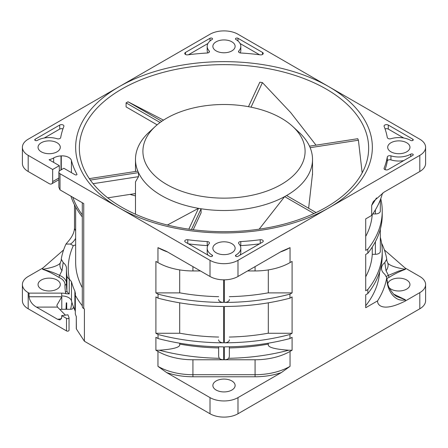 <?xml version="1.0" encoding="UTF-8"?>
<svg xmlns="http://www.w3.org/2000/svg" width="448" height="448" viewBox="0 0 448 448"><rect width="100%" height="100%" fill="white"/><g stroke="black" fill="none" stroke-linecap="round" stroke-linejoin="round"><path stroke-width="0.67" d="M326.29 89.102A144.659 83.518 0 0 0 168.644 70.997A144.659 83.518 0 0 0 79.341 148.159A144.659 83.518 0 0 0 121.71 207.211A144.659 83.518 0 0 0 279.356 225.316A144.659 83.518 0 0 0 368.659 148.159A144.659 83.518 0 0 0 326.29 89.102M129.993 194.404L135.486 195.91M134.49 193.71L135.486 193.984M75.32 295.221L75.32 314.02L76.39 316.865A1.484 0.857 180 0 1 76.289 316.562L76.289 328.675A1.484 0.857 0 0 0 76.39 328.978L84.409 341.242L84.409 308.946L83.742 308.56L83.742 203.582L60.01 189.885L60.01 173.734L210.011 260.338L210.011 276.483A19.779 11.418 0 0 0 237.989 276.483L281.411 251.412L290.041 247.643L290.041 262.584L292.09 261.402L292.09 292.891L289.962 294.123L289.962 298.161L292.09 296.929L292.09 333.267L289.962 334.494L289.962 338.531L292.09 337.305L292.09 350.224L290.041 351.406A49.448 28.549 180 0 1 255.074 359.766L224.42 359.766A4.945 2.856 0 0 0 228.726 358.299A155.764 89.93 0 0 0 288.669 350.224L292.09 350.224M290.041 351.406L290.041 366.346L281.411 372.54L237.989 397.611A19.779 11.418 180 0 1 210.011 397.611L210.011 413.762L84.409 341.242M210.011 413.762A19.779 11.418 0 0 0 237.989 413.762L237.989 397.611M384.378 249.906L405.065 267.977L419.804 276.489A19.779 11.418 180 0 1 425.6 284.564A19.779 11.418 180 0 1 419.804 292.639L419.804 308.79L237.989 413.762M419.804 308.79A19.779 11.418 0 0 0 425.6 300.714L425.6 284.564M75.656 244.91L73.287 245.7A155.764 89.93 0 0 0 69.334 279.054A9.89 5.712 0 0 0 69.244 278.992A9.89 5.712 180 0 1 66.926 275.761A157.59 90.983 180 0 1 66.416 269.254L66.416 284.194L64.932 285.37A159.074 91.84 0 0 0 65.447 291.978A1.484 1.21 172 0 0 66.926 290.696A9.89 5.712 0 0 0 69.244 293.933L66.119 293.726A9.89 5.712 0 0 0 61.701 293.126L29.042 293.126L28.196 292.639A19.779 11.418 180 0 1 22.4 284.564L22.4 300.714A19.779 11.418 0 0 0 28.196 308.79L66.506 330.904A1.484 0.857 0 0 0 68.118 331.089A1.484 0.857 0 0 0 69.037 330.299L69.037 317.783A1.484 0.857 180 0 1 68.118 318.573A1.484 0.857 180 0 1 66.506 318.388L61.712 315.622L67.922 314.821L69.003 317.598A1.484 0.857 180 0 1 69.037 317.783M59.87 309.501A4.945 2.856 180 0 1 61.785 309.277L66.007 309.277A4.945 2.856 180 0 1 66.422 309.288A2.475 1.428 180 0 1 66.713 309.277L70.689 309.277C72.296 309.176 73.125 308.661 73.175 307.737M73.181 307.955L73.394 306.718M57.042 289.106A11.127 6.423 0 0 0 60.301 284.564A11.127 6.423 0 0 0 53.43 278.628A11.127 6.423 0 0 0 41.306 280.022A11.127 6.423 0 0 0 38.046 284.564A11.127 6.423 0 0 0 44.918 290.494A11.127 6.423 0 0 0 57.042 289.106M22.4 284.564A19.779 11.418 180 0 1 28.196 276.489L42.935 267.977A183.333 105.846 0 0 0 42.577 269.326C46.995 270.693 52.36 273.336 58.677 277.262A1.484 0.728 113.5 0 0 59.567 275.363L61.986 270.665L63.174 262.539L61.286 259.179L61.337 258.586A163.554 94.427 180 0 1 65.974 244.07L68.527 241.052C72.386 236.488 74.379 232.103 74.502 227.892A9.89 5.712 0 0 0 75.656 230.563M66.926 275.761L66.926 290.696A157.59 90.983 0 0 1 66.578 287.532A157.59 90.983 0 0 1 66.416 284.194L66.405 284.334M66.416 269.254A17.31 9.99 0 0 0 66.478 268.414A17.31 9.99 0 0 0 63.174 262.539M66.416 282.509A17.31 9.99 180 0 0 61.41 276.287A17.31 9.99 180 0 0 59.567 275.363C54.874 272.983 49.207 270.973 42.577 269.326C52.136 267.714 58.005 265.675 60.183 263.217C59.517 265.636 60.122 268.122 61.986 270.665M63.622 249.906L42.935 267.977M61.169 260.68L60.183 263.217M381.578 243.124A163.554 94.427 180 0 1 386.663 258.586L386.714 259.179L384.826 262.539A17.31 9.99 0 0 0 381.522 268.414A17.31 9.99 0 0 0 384.832 274.294L386.714 277.642L386.663 278.236A163.554 94.427 180 0 1 377.591 300.86L365.702 307.726L365.702 294.801L367.83 293.574L367.83 289.537L365.702 290.763L365.702 254.43L367.83 253.198L367.83 249.161L365.702 250.393L365.702 218.898L371.683 215.443L371.683 205.352L373.285 201.589L384.093 192.13L419.804 171.511A19.779 11.418 0 0 0 425.6 163.436L425.6 147.286A19.779 11.418 180 0 0 419.804 139.21L237.989 34.238A19.779 11.418 180 0 0 210.011 34.238L28.196 139.21A19.779 11.418 180 0 0 22.4 147.286A19.779 11.418 180 0 0 28.196 155.361L52.668 169.495L52.668 181.608A4.945 2.856 60 0 1 51.643 183.87A4.945 2.856 60 0 1 49.174 183.624L28.196 171.511A19.779 11.418 0 0 1 22.4 163.436L22.4 147.286M51.643 183.87L58.29 180.034A4.945 2.856 -120 0 0 58.856 179.508M52.668 169.495L59.315 165.659L49.073 159.746A14.834 8.562 180 0 0 53.659 157.942A12.365 7.14 0 0 1 60.995 155.898A12.365 7.14 0 0 1 61.113 155.904A12.365 7.14 0 0 1 61.281 155.882L61.281 169.77M59.315 171.052L59.315 165.659M60.01 173.734A3.954 2.285 180 0 1 58.856 172.116A3.954 2.285 180 0 1 60.01 170.503L63.857 168.28L74.385 174.362A8.406 4.855 0 0 0 75.432 174.871A0.991 0.571 0 0 0 76.457 174.916A0.991 0.571 0 0 0 76.994 174.406A0.991 0.571 0 0 0 76.95 174.238A154.28 89.074 180 0 1 71.422 160.479A9.397 5.426 0 0 0 61.281 155.882M57.042 151.827A11.127 6.423 0 0 0 60.301 147.286A11.127 6.423 0 0 0 53.43 141.355A11.127 6.423 0 0 0 41.306 142.744A11.127 6.423 0 0 0 38.046 147.286A11.127 6.423 0 0 0 44.918 153.222A11.127 6.423 0 0 0 57.042 151.827M57.07 138.718A2.475 1.428 0 0 0 59.976 138.466A2.475 1.428 0 0 0 60.687 137.603A164.17 94.78 180 0 1 63.874 126.375A2.475 1.428 0 0 0 63.935 126.062A2.475 1.428 0 0 0 62.412 124.74A2.475 1.428 0 0 0 59.718 125.048L35.185 139.21A1.484 0.857 0 0 0 34.754 139.821A1.484 0.857 0 0 0 35.666 140.61A1.484 0.857 0 0 0 37.285 140.426A16.811 9.705 180 0 1 57.07 138.718M425.6 147.286A19.779 11.418 180 0 1 419.804 155.361L419.804 171.511M237.989 276.483L237.989 260.338L419.804 155.361M406.694 151.827A11.127 6.423 0 0 0 409.954 147.286A11.127 6.423 0 0 0 403.082 141.355A11.127 6.423 0 0 0 390.958 142.744A11.127 6.423 0 0 0 387.699 147.286A11.127 6.423 0 0 0 394.57 153.222A11.127 6.423 0 0 0 406.694 151.827M388.282 125.048A2.475 1.428 0 0 0 384.787 125.048A2.475 1.428 0 0 0 384.065 126.062A2.475 1.428 0 0 0 384.126 126.375A164.17 94.78 180 0 1 387.313 137.603C387.862 138.723 389.077 139.093 390.942 138.718A16.811 9.705 180 0 1 410.715 140.426A1.484 0.857 0 0 0 412.815 140.426A1.484 0.857 0 0 0 413.246 139.821A1.484 0.857 0 0 0 412.815 139.21L388.282 125.048L388.282 129.086L403.721 138.001M390.93 155.859A2.475 1.428 0 0 0 388.024 156.106A2.475 1.428 0 0 0 387.307 156.979A164.17 94.78 180 0 1 384.126 168.202A2.475 1.428 0 0 0 384.065 168.515A2.475 1.428 0 0 0 385.588 169.837A2.475 1.428 0 0 0 388.282 169.523L412.815 155.361A1.484 0.857 0 0 0 413.246 154.756A1.484 0.857 0 0 0 412.334 153.966A1.484 0.857 0 0 0 410.715 154.151A16.811 9.705 180 0 1 390.93 155.859L390.93 159.897A16.811 9.705 0 0 0 403.721 160.614M231.868 50.893A11.127 6.423 0 0 0 235.127 46.351A11.127 6.423 0 0 0 228.256 40.415A11.127 6.423 0 0 0 216.132 41.81A11.127 6.423 0 0 0 212.873 46.351A11.127 6.423 0 0 0 219.744 52.287A11.127 6.423 0 0 0 231.868 50.893M212.111 39.491A1.484 0.857 0 0 0 212.548 38.881A1.484 0.857 0 0 0 211.63 38.091A1.484 0.857 0 0 0 210.011 38.276L185.483 52.438A2.475 1.428 0 0 0 184.761 53.446A2.475 1.428 0 0 0 187.779 54.841A164.17 94.78 180 0 1 207.228 53.004A2.475 1.428 0 0 0 208.723 52.59A2.475 1.428 0 0 0 209.446 51.582A2.475 1.428 0 0 0 209.154 50.91A16.811 9.705 180 0 1 207.189 46.351A16.811 9.705 180 0 1 212.111 39.491M238.84 50.91A2.475 1.428 0 0 0 238.554 51.582A2.475 1.428 0 0 0 240.789 53.004A164.17 94.78 180 0 1 260.221 54.841A2.475 1.428 0 0 0 262.517 54.46A2.475 1.428 0 0 0 263.239 53.446A2.475 1.428 0 0 0 262.517 52.438L237.989 38.276A1.484 0.857 0 0 0 235.889 38.276A1.484 0.857 0 0 0 235.452 38.881A1.484 0.857 0 0 0 235.889 39.491A16.811 9.705 180 0 1 240.811 46.351A16.811 9.705 180 0 1 238.84 50.91L238.846 52.254M207.189 46.351L207.189 50.389A16.811 9.705 0 0 0 207.777 52.931M207.917 43.523L188.474 54.751M240.223 52.931A16.811 9.705 0 0 0 240.811 50.389L240.811 46.351M240.083 43.523L259.526 54.751M377.591 300.86C377.171 305.06 382.743 312.385 405.065 301.146L419.804 292.639M372.758 213.937L375.379 213.937A4.945 2.856 0 0 0 380.324 211.081L380.324 199.847M380.766 198.666A158.234 91.358 180 0 1 382.234 211.081A158.234 91.358 180 0 1 367.83 249.161M365.702 236.421A148.344 85.646 0 0 0 372.215 214.715M371.683 215.443A160.216 92.501 0 0 0 382.491 193.116M367.83 253.198A158.234 91.358 0 0 0 382.234 215.118L382.234 211.081M365.702 276.797A148.344 85.646 0 0 0 372.266 254.307L375.379 254.307A4.945 2.856 0 0 0 380.324 251.457L380.324 229.281M380.324 237.294A158.234 91.358 180 0 1 382.234 251.457A158.234 91.358 180 0 1 367.83 289.537M367.83 293.574A158.234 91.358 0 0 0 382.234 255.494L382.234 251.457M365.702 294.801L365.702 305.749A155.764 89.93 0 0 0 379.641 271.97M386.753 278.656A15.826 9.134 180 0 1 389.323 277.262C394.167 274.103 399.532 271.46 405.423 269.326C395.909 267.714 390.051 265.686 387.85 263.256L386.826 260.674M389.357 287.935A11.127 6.423 0 0 0 406.694 289.106A11.127 6.423 0 0 0 409.954 284.564A11.127 6.423 0 0 0 403.082 278.628A11.127 6.423 0 0 0 390.958 280.022A11.127 6.423 0 0 0 387.766 283.858M386.663 278.236L387.503 284.396C389.105 292.275 395.69 302.277 405.423 299.796L396.446 296.414M384.826 262.539L386.047 270.76L388.433 275.363L398.675 271.079L405.423 269.326A183.333 105.846 0 0 0 405.065 267.977M372.266 247.038L372.266 254.307M210.011 397.611L166.589 372.54L157.959 366.346L157.959 351.406L155.91 350.224L155.91 337.305L158.038 338.531L158.038 334.494L155.91 333.267L155.91 296.929L158.038 298.161L158.038 294.123L155.91 292.891L155.91 261.402L157.959 262.584A49.448 28.549 0 0 0 192.926 270.945L200.413 270.945M157.959 262.584L157.959 247.643L166.589 251.412L210.011 276.483M83.742 308.56A4.945 2.856 0 0 1 82.298 306.538L82.298 202.748M76.294 316.512A1.484 0.857 180 0 0 76.289 316.562L76.39 328.978M61.701 293.126L61.701 295.954A9.89 5.712 180 0 1 71.478 300.804A154.28 89.074 0 0 0 74.878 310.223A17.31 9.99 180 0 1 75.32 311.545M61.712 315.622L61.712 317.643L60.004 319.922L57.574 319.29L36.462 307.098C32.25 304.657 29.781 301.207 29.042 296.761L29.042 293.126M69.334 279.054L71.478 281.702L71.478 300.804M75.656 238.274A9.89 5.712 -60 0 1 70.409 244.042L65.974 244.07M82.292 305.749A155.764 89.93 0 0 1 75.292 295.17L75.454 293.759L74.878 291.122A154.28 89.074 180 0 1 71.478 281.702M82.298 304.102L82.298 302.529M82.298 301.039L82.298 299.634M82.298 298.306L82.298 297.063M82.298 295.876L82.298 289.044M60.995 169.938L60.995 155.898M61.118 169.865L61.118 155.898M82.298 216.927A155.764 89.93 180 0 1 70.907 196.174M72.789 197.26A154.28 89.074 0 0 0 82.298 214.81M58.856 187.298L60.01 189.885M66.007 309.277L66.282 302.82L66.422 309.288M36.462 307.098L57.495 307.093L56.84 305.323L61.785 296.761L61.785 309.277M57.495 307.093L65.425 315.146M237.989 260.338A19.779 11.418 180 0 1 210.011 260.338M209.16 243.662A2.475 1.428 0 0 0 209.446 242.995A2.475 1.428 0 0 0 207.211 241.573A164.17 94.78 180 0 1 187.779 239.736A2.475 1.428 0 0 0 185.483 240.117A2.475 1.428 0 0 0 184.761 241.125A2.475 1.428 0 0 0 185.483 242.138L210.011 256.301A1.484 0.857 0 0 0 212.111 256.301A1.484 0.857 0 0 0 212.548 255.69A1.484 0.857 0 0 0 212.111 255.086A16.811 9.705 180 0 1 207.189 248.226A16.811 9.705 180 0 1 209.16 243.662M231.868 252.767A11.127 6.423 0 0 0 235.127 248.226A11.127 6.423 0 0 0 228.256 242.29A11.127 6.423 0 0 0 216.132 243.684A11.127 6.423 0 0 0 212.873 248.226A11.127 6.423 0 0 0 219.744 254.156A11.127 6.423 0 0 0 231.868 252.767M235.889 255.086A1.484 0.857 0 0 0 235.452 255.69A1.484 0.857 0 0 0 236.37 256.486A1.484 0.857 0 0 0 237.989 256.301L262.517 242.138A2.475 1.428 0 0 0 263.239 241.125A2.475 1.428 0 0 0 260.221 239.736A164.17 94.78 180 0 1 240.772 241.573A2.475 1.428 0 0 0 239.277 241.982A2.475 1.428 0 0 0 238.554 242.995A2.475 1.428 0 0 0 238.851 243.673A16.811 9.705 180 0 1 240.811 248.226A16.811 9.705 180 0 1 235.889 255.086L235.889 256.301M247.587 270.945L255.074 270.945A49.448 28.549 0 0 0 290.041 262.584M268.313 269.903L268.313 292.891L292.09 292.891M289.962 294.123A158.234 91.358 180 0 1 224.42 302.434A4.945 2.856 0 0 0 229.348 299.583A4.945 2.856 0 0 0 229.348 299.482L229.348 299.583M229.348 296.671A148.344 85.646 0 0 0 268.313 292.818M218.652 339.954L218.652 339.858A4.945 2.856 0 0 0 218.652 339.954A4.945 2.856 0 0 0 223.58 342.81A158.234 91.358 180 0 1 218.478 342.754A158.234 91.358 180 0 1 158.038 334.494M158.038 338.531A158.234 91.358 0 0 0 218.478 346.791A158.234 91.358 0 0 0 223.58 346.847L223.58 359.766L192.926 359.766A49.448 28.549 180 0 1 157.959 351.406M155.91 350.224L159.331 350.224A155.764 89.93 0 0 0 219.274 358.299A4.945 2.856 0 0 0 223.58 359.766L224.42 359.766L224.42 346.847A158.234 91.358 0 0 0 289.962 338.531M289.962 334.494A158.234 91.358 180 0 1 224.42 342.81A4.945 2.856 0 0 0 229.348 339.954A4.945 2.856 0 0 0 229.348 339.858L229.348 339.954M224.42 342.81L224.42 306.471A158.234 91.358 0 0 0 289.962 298.161M218.652 299.583L218.652 299.482A4.945 2.856 0 0 0 218.652 299.583A4.945 2.856 0 0 0 223.58 302.434A158.234 91.358 180 0 1 218.478 302.383A158.234 91.358 180 0 1 158.038 294.123M158.038 298.161A158.234 91.358 0 0 0 218.478 306.421A158.234 91.358 0 0 0 223.58 306.471L223.58 342.81M179.687 333.189A148.344 85.646 0 0 0 218.652 337.047M155.91 333.267L179.687 333.267L179.687 302.82M155.91 292.891L179.687 292.891L179.687 269.903M179.687 292.818A148.344 85.646 0 0 0 218.652 296.671M229.348 337.047A148.344 85.646 0 0 0 268.313 333.189M292.09 333.267L268.313 333.267L268.313 302.82M288.669 350.224C275.923 349.294 269.142 347.648 268.313 345.274L268.313 343.196M216.132 380.957A11.127 6.423 0 0 0 212.873 385.498A11.127 6.423 0 0 0 219.744 391.434A11.127 6.423 0 0 0 231.868 390.04A11.127 6.423 0 0 0 235.127 385.498A11.127 6.423 0 0 0 228.256 379.562A11.127 6.423 0 0 0 216.132 380.957M159.331 350.224C172.082 349.294 178.87 347.642 179.687 345.274L179.687 343.196M219.274 358.299L218.652 356.446L218.652 346.797L218.652 356.446M229.348 356.446L229.348 346.797L229.348 356.446L228.726 358.299M207.211 241.573L207.228 245.61L207.777 245.683M207.189 248.226L207.189 252.263A16.811 9.705 0 0 0 207.917 255.086M188.474 243.863A164.17 94.78 0 0 0 207.228 245.61M240.083 255.086A16.811 9.705 0 0 0 240.811 252.263L240.811 248.226M240.223 245.683A2.475 1.428 180 0 1 240.772 245.61A164.17 94.78 0 0 0 259.526 243.863M385.067 128.951A2.475 1.428 180 0 1 388.282 129.086M387.307 156.979L387.313 161.006A2.475 1.428 180 0 1 388.024 160.143A2.475 1.428 180 0 1 390.93 159.897M385.067 169.663A164.17 94.78 0 0 0 387.313 161.006M62.933 128.951A2.475 1.428 180 0 0 59.718 129.086L44.279 138.001M135.486 193.553L107.733 197.848M155.249 126.493A81.094 46.822 0 0 0 166.656 184.43A81.094 46.822 0 0 0 274.501 187.958A81.094 46.822 0 0 0 292.751 126.493A81.094 46.822 0 0 0 281.344 118.216A81.094 46.822 0 0 0 155.249 126.493L148.96 132.3A88.514 51.1 0 0 0 135.486 159.398A88.514 51.1 0 0 0 137.844 171.119A88.514 51.1 0 0 0 138.505 172.626A88.514 51.1 0 0 0 161.414 195.535A88.514 51.1 0 0 0 198.503 208.337A88.514 51.1 0 0 0 201.09 208.762A88.514 51.1 0 0 0 284.654 196.616L313.981 213.55M259.185 229.163L284.654 196.616A88.514 51.1 0 0 0 286.586 195.535A88.514 51.1 0 0 0 312.514 159.398A88.514 51.1 0 0 0 310.156 147.683A88.514 51.1 0 0 0 309.495 146.171A88.514 51.1 0 0 0 299.04 132.3L292.751 126.493M193.217 229.762L201.09 212.8L201.09 208.762L191.453 229.533M167.401 225.014L198.503 208.337L188.832 229.169M135.486 181.849L138.505 176.663L138.505 172.626L90.328 180.079M161.795 121.285L128.022 101.786L163.52 120.137M128.022 101.786A138.454 79.934 0 0 0 126.095 102.878L160.093 122.506M137.844 171.119L89.589 178.584A138.454 79.934 0 0 0 90.126 179.799M138.505 176.663L93.089 183.691M251.026 107.178L262.427 82.606A138.454 79.934 0 0 0 259.834 82.186L248.466 106.686M262.427 82.606L290.713 112.599L316.014 145.163M312.514 173.734L308.633 208.264M316.086 212.565L286.586 195.535M310.156 147.683L358.411 140.218A138.454 79.934 0 0 0 357.739 138.712L309.495 146.171M358.411 140.218L362.169 172.889M157.136 124.835L126.095 106.915L126.095 102.878M65.447 291.978A11.374 6.569 0 0 0 66.119 293.726M58.677 277.262A15.826 9.134 180 0 1 64.932 285.37M28.196 155.361L28.196 171.511M52.668 181.608L58.856 178.035M119.101 86.727A148.344 85.646 0 0 0 119.101 207.85A148.344 85.646 0 0 0 328.899 207.85A148.344 85.646 0 0 0 328.899 86.727A148.344 85.646 0 0 0 119.101 86.727M210.011 40.964L210.011 38.276M209.154 52.254L209.154 50.91M185.483 52.438L185.483 54.46M237.989 38.276L237.989 40.964M262.517 54.46L262.517 52.438M375.379 209.882L375.379 213.937M376.438 197.966A160.216 92.501 180 0 1 371.683 205.352M375.379 254.307L375.379 241.724M405.065 301.146A183.333 105.846 0 0 0 405.423 299.796L393.59 294.101M387.503 284.396L387.677 283.567C388.186 286.563 390.331 290.248 394.117 294.61L396.575 296.492M386.462 276.36A17.31 9.99 180 0 1 388.433 275.363A1.484 0.728 -113.5 0 0 389.323 277.256M387.85 263.256C388.506 265.776 387.901 268.274 386.047 270.76M71.904 302.333L70.689 309.277M29.042 296.761L61.785 296.761M66.422 302.826L66.713 302.814L66.713 309.277M69.244 278.992L69.244 293.933M70.409 244.042L73.287 245.7M75.656 207.01L75.656 262.354A148.344 85.646 0 0 0 82.298 287.694M74.878 291.122L74.878 310.223M53.654 162.389L53.659 157.942M71.422 160.479L71.422 172.648M76.95 174.238L76.95 174.58M61.516 318.78L57.574 319.29M66.506 330.904L66.506 318.388M28.196 292.639L28.196 308.79M290.041 247.643A49.448 28.549 180 0 1 280.493 251.944M255.074 270.945L255.074 266.622M224.42 279.826L224.42 302.434M223.58 302.434L223.58 279.826M192.926 266.622L192.926 270.945M167.507 251.944A49.448 28.549 180 0 1 157.959 247.643M229.348 347.945A148.344 85.646 0 0 0 268.313 344.092M166.589 372.54A50.932 29.406 0 0 0 192.926 376.774L255.074 376.774L255.074 359.766M192.926 359.766L192.926 374.707L255.074 374.707A49.448 28.549 0 0 0 273.958 372.546A49.448 28.549 0 0 0 290.041 366.346M255.074 376.774A50.932 29.406 0 0 0 281.411 372.54M157.959 366.346A49.448 28.549 0 0 0 192.926 374.707L192.926 376.774M179.687 344.092A148.344 85.646 0 0 0 218.652 347.945M212.111 256.301L212.111 255.086M187.779 243.46L187.779 239.736M240.772 245.61L240.772 241.573M260.221 243.46L260.221 239.736M412.815 140.426L412.815 139.21M410.715 156.576L410.715 154.151M384.126 168.829L384.126 168.202M35.185 139.21L35.185 140.426M59.718 129.086L59.718 125.048M387.682 283.567L386.719 277.642M386.842 260.758L386.719 259.179M74.502 204.842L74.502 227.892M58.856 172.116L58.856 187.32M61.158 260.758L61.281 259.179M135.486 171.483L135.486 159.398M135.486 214.217L135.486 181.798M312.514 174.888L312.514 159.398"/></g></svg>
